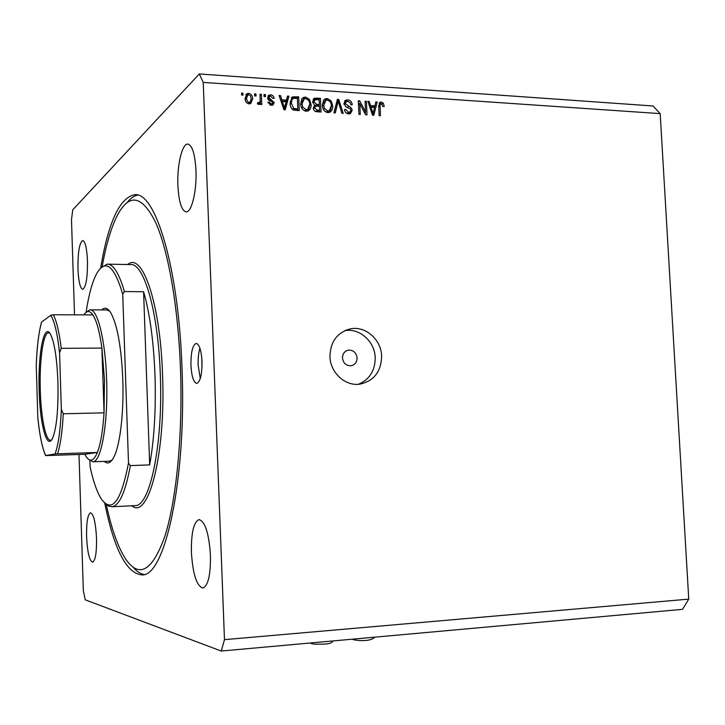 <?xml version="1.0" encoding="UTF-8"?>
<svg xmlns="http://www.w3.org/2000/svg" width="725" height="725" viewBox="0 0 725 725"><rect width="100%" height="100%" fill="white"/><g stroke="black" fill="none" stroke-linecap="round" stroke-linejoin="round"><path stroke-width="1.09" d="M357.099 357.869C356.256 352.567 353.365 349.985 348.408 350.13C344.574 351.09 342.599 353.718 342.472 357.996C343.288 363.234 346.142 365.826 351.036 365.763C354.951 364.838 356.972 362.21 357.099 357.869M381.64 356.156C381.296 339.599 365.427 325.616 350.374 328.86C337.17 332.449 330.364 341.692 329.947 356.582C330.274 372.65 345.145 386.343 359.663 384.187C373.837 381.123 381.169 371.78 381.64 356.156M358.331 384.304C369.496 379.601 375.124 370.738 375.215 357.706C374.87 341.566 359.591 327.836 344.819 330.636M201.831 358.603L201.94 368.11M202.003 361.512C201.287 350.22 199.339 344.185 196.158 343.405C192.587 345.1 190.847 352.386 190.938 365.255C191.627 376.502 193.575 382.546 196.792 383.398C200.336 381.776 202.067 374.481 202.003 361.512M199.919 348.181C198.541 352.749 197.952 358.422 198.152 365.173L200.281 378.559M104.717 503.005C114.188 549.677 126.648 573.647 142.1 574.907C164.802 576.728 186.651 480.276 182.011 368.273C178.64 266.492 155.132 191.309 134.587 194.717C119.616 197.771 108.306 222.258 100.648 268.159M195.958 170.384C194.998 153.899 192.261 145.127 187.739 144.067C182.02 143.577 176.991 165.463 177.897 185.464C178.794 201.885 181.549 210.694 186.162 211.872C191.645 212.488 196.892 190.956 195.958 170.384M87.48 260.928C86.855 248.186 85.26 241.38 82.704 240.51C79.406 242.793 77.829 252.255 77.965 268.875C78.563 281.554 80.158 288.378 82.759 289.338C86.012 287.209 87.589 277.738 87.48 260.928M96.525 538.204C95.655 522.544 93.652 514.079 90.507 512.802C87.68 514.469 86.375 522.444 86.583 536.717C87.399 552.26 89.411 560.751 92.61 562.174C95.41 560.597 96.715 552.613 96.525 538.204M210.449 555.196C208.891 533.102 205.075 521.239 198.985 519.617C193.666 522.045 191.137 532.957 191.4 552.35C192.841 574.227 196.674 586.126 202.918 588.02C208.166 585.746 210.676 574.807 210.449 555.196M78.989 454.484L83.339 590.757L85.269 599.838L221.234 651.041L682.533 609.344L688.75 599.122L660.185 113.617L653.071 105.977L199.321 73.959L72.781 209.77L71.485 219.612L74.521 314.831M365.572 112.012L365.083 101.201L366.397 101.282L367.013 114.858L365.618 114.777L359.772 103.602L360.262 114.441L358.938 114.36L358.322 100.757L359.736 100.847L365.572 112.012L364.539 112.719M343.904 103.593L345.734 100.186L347.755 99.878C350.447 100.24 351.942 101.872 352.241 104.762L350.918 104.853L350.184 102.769L348.054 101.509L346.323 101.663L345.227 103.63L350.719 107.472L351.924 109.167L352.16 110.39L350.392 113.626L348.616 113.898C346.178 113.617 344.81 112.176 344.502 109.566L345.825 109.475L348.498 112.293L349.822 112.103L350.827 110.273L350.347 108.859L346.024 106.983L343.904 103.593M333.926 112.81L337.379 99.37L338.765 99.461L343.215 113.381L341.837 113.299L338.212 101.02L335.322 112.892L333.926 112.81M327.238 98.518L331.153 100.929L332.666 105.714C332.956 108.659 332.014 110.843 329.839 112.266L327.854 112.611C324.311 111.668 322.498 109.212 322.417 105.225L323.522 100.367L325.172 98.881L327.238 98.518L325.77 99.642L327.664 100.168M305.587 97.096L309.539 99.506L311.07 104.328C311.36 107.264 310.418 109.448 308.252 110.898L306.186 111.269C302.606 110.318 300.775 107.844 300.685 103.829L301.817 98.944L303.449 97.476L305.587 97.096L304.174 98.219L306.113 98.763M286.502 100.15L287.49 96.072L288.922 96.171L285.269 109.783L283.919 109.702L279.098 95.519L280.53 95.618L281.862 99.842L286.502 100.15L285.133 101.273L280.965 101.002M241.624 95.047L241.543 93.045L242.957 93.135L243.029 95.138L241.624 95.047M688.75 599.122L224.478 639.649L203.227 82.414L199.321 73.959M660.185 113.617L203.227 82.414M245.104 98.473L246.971 93.661L248.666 93.335C251.348 94.051 252.681 95.89 252.653 98.863L250.741 103.584L249.092 103.902C246.437 103.213 245.104 101.4 245.104 98.473M254.638 95.899L254.557 93.897L255.961 93.996L256.043 95.99L254.638 95.899M260.193 99.533L259.976 94.259L261.381 94.35L261.788 104.527L260.393 104.436L260.329 102.814L259.296 104.4L257.402 103.883L257.873 102.461L259.36 102.588L260.03 101.6L260.193 99.533M264.072 96.516L263.991 94.522L265.386 94.613L265.468 96.615L264.072 96.516L265.386 94.613M267.607 97.848L268.975 95.102L271.485 94.893L273.361 96.117L274.204 98.265L272.827 98.355L270.724 96.235L269.682 96.398L268.984 97.685L274.213 102.606L272.944 105.016L271.25 105.297L267.96 102.198L269.337 102.107L271.141 103.847L272.274 103.684L272.827 102.723L267.607 97.848M290.072 103.24L292.374 96.942L298.691 96.815L299.271 110.653L293.453 110.037C291.115 108.442 289.982 106.176 290.072 103.24L290.444 101.119L291.831 99.996L291.45 103.349L293.643 108.415L297.839 108.949L297.386 98.346L293.018 98.455L291.831 99.996M312.647 101.772L314.242 98.283L320.423 98.247L321.021 112.003L316.988 111.759C314.804 111.605 313.562 110.372 313.263 108.07L314.596 105.27L312.647 101.772M369.678 106.729L373.357 106.965L374.934 105.877L375.849 101.908L377.208 101.998L373.81 115.284L372.532 115.203L367.874 101.382L369.243 101.473L370.529 105.596L374.934 105.877L374.517 107.436M381.341 102.098L383.344 103.177L384.241 106.484L382.945 106.575L381.359 103.675L380.099 104.608L380.444 115.692L379.139 115.61L378.713 106.43L380.136 102.279L381.341 102.098L379.746 103.186L381.178 103.675M221.234 651.041L224.478 639.649M241.588 94.286L242.957 93.135M241.688 94.295L241.724 95.057M245.802 94.776L247.397 94.486L248.666 93.335M247.397 94.486L248.612 94.785M249.971 102.261L247.805 103.584L249.971 102.261L251.258 98.772L251.376 100.005L252.653 98.863M251.376 100.005L250.642 103.639M247.098 95.609L245.249 99.851M248.693 103.394L249.355 102.805M245.231 99.615L246.509 98.464L247.261 101.31L249.074 102.443M251.258 98.772L250.506 95.927L248.693 94.785L247.805 94.966L246.509 98.464M254.611 95.147L255.961 93.996M254.665 95.147L254.693 95.908M260.438 104.436L260.067 95.501L261.381 94.35M258.789 104.509L260.329 102.814M257.429 103.82L258.825 102.705M257.529 103.829L258.444 103.385M267.951 96.117L269.428 95.936L270.76 94.794M269.428 95.936L270.733 96.235M269.238 96.778L267.679 98.5M267.733 98.763L268.984 97.685M268.141 99.651L269.337 98.627M268.495 100.059L271.784 101.563M272.781 103.104L272.872 103.729L274.213 102.606M272.872 103.729L272.591 105.161M268.178 103.095L269.337 102.107M269.827 104.953L271.141 103.847M269.863 104.971L271.304 104.5M287.191 97.286L288.922 96.171M287.544 97.304L284.209 109.72M279.442 96.534L280.53 95.618M280.856 100.684L281.862 99.842M285.043 105.705L286.121 101.745L282.388 101.5L284.535 108.297L285.043 105.705M283.683 108.986L284.535 108.297M281.409 102.316L282.388 101.5M291.223 97.966L293.417 97.694L294.803 96.561M293.417 97.694L297.286 97.948L298.691 96.815M297.757 109.013L297.821 110.562M292.855 109.729L296.443 110.055L297.839 108.949M292.356 98.999L290.444 101.119M294.132 109.91L295.519 108.804M292.402 109.403L293.643 108.415M290.163 104.382L291.45 103.349M308.487 100.34L309.539 99.506M309.711 105.379L311.07 104.328M309.647 106.095L308.216 110.916M302.098 98.582L304.174 98.219M304.156 110.671L307.228 109.72M303.077 99.814L300.685 103.575M306.104 109.647L307.699 109.366L309.711 104.219C309.666 101.255 308.315 99.425 305.669 98.709L304.101 98.999L302.053 103.956L302.76 107.119L306.104 109.647L304.69 110.744M301.682 107.971L302.76 107.119M300.784 104.962L302.053 103.956M313.218 99.243L318.973 99.37L320.423 98.247M319.208 104.708L319.272 106.194M319.453 110.427L319.517 111.913M314.396 105.397L317.903 105.696L319.353 104.59L319.145 99.769L315.157 99.678L314.007 101.844L316.861 104.436L319.353 104.59M314.46 100.15L312.665 101.971M314.877 111.142L318.148 111.405L319.607 110.318L319.426 106.203L315.71 106.095L314.605 107.925L317.387 110.173L319.607 110.318M314.967 106.557L313.263 108.134M313.372 108.868L314.605 107.925M312.783 102.796L314.007 101.844M330.093 101.718L331.153 100.929M331.325 106.702L332.666 105.714M331.189 107.971L329.73 112.312M323.848 99.941L325.77 99.642M325.869 112.031L328.733 111.152M324.845 101.137L322.398 104.463M327.772 111.007L329.295 110.735L331.325 105.605C331.271 102.66 329.938 100.838 327.319 100.123L325.815 100.394L323.767 105.352L324.465 108.496L327.772 111.007L326.295 112.085M323.377 109.303L324.465 108.496M322.507 106.303L323.767 105.352M337.071 100.557L338.765 99.461M337.27 100.576L337.56 101.5M334.116 112.819L336.717 102.125L338.212 101.02M344.565 101.156L346.242 100.983L347.755 99.878M346.242 100.983L348.245 101.536M345.725 102.107L343.904 103.657M344.031 104.509L345.227 103.63M350.619 111.351L352.16 110.39M350.628 111.469L350.021 113.762M344.602 110.354L345.825 109.475M346.65 113.336L348.498 112.293M346.985 113.372L348.816 112.819M365.128 102.18L366.397 101.282M365.282 112.212L365.382 114.323M358.494 104.5L359.772 103.602M358.377 101.817L359.736 100.847M358.395 102.334L359.247 103.965M375.577 103.086L377.208 101.998M375.623 103.095L375.169 104.862M372.822 114.024L372.523 115.184M368.164 102.225L369.243 101.473M369.523 106.285L370.529 105.596M373.574 111.306L374.58 107.436L371.037 107.209L373.103 113.834L373.574 111.306M372.26 114.405L373.103 113.834M370.067 107.88L371.037 107.209M382.138 104.001L383.344 103.177M380.444 104.001L378.713 105.252M378.704 105.56L380.099 104.608M379.157 103.204L379.746 103.186M101.681 309.901C104.753 306.856 107.871 307.971 111.043 313.236C117.441 325.362 121.356 347.384 122.788 379.302C124.002 412.443 120.069 445.322 113.879 457.085C110.798 463.012 107.608 464.444 104.3 461.39M109.593 311.07L106.566 309.919M106.276 504.5C111.514 528.924 117.939 547.058 125.561 558.912C139.118 578.722 152.196 571.264 164.783 536.536C176.311 500.848 182.899 434.891 180.48 368.789C178.205 307.237 168.454 251.756 156.111 223.508C142.943 196.375 130.482 192.814 118.728 212.833C111.895 225.076 106.376 243.002 102.171 266.61M144.03 574.49C140.342 573.847 136.753 571.454 133.264 567.331M105.134 503.358L108.514 506.059L111.949 506.748C119.326 505.733 125.461 492.021 130.355 465.613L149.667 464.888C154.262 439.278 156.038 409.344 154.996 375.097C153.609 341.004 149.803 313.218 143.595 291.74L124.392 291.55C119.027 273.162 113.281 264.027 107.155 264.163L101.065 267.788M89.927 460.71L90.127 466.827C93.226 481.219 96.896 491.813 101.119 498.61C111.804 513.889 120.93 502.017 128.497 463.003L122.733 294.178C114.106 265.423 105.415 258.571 96.67 273.615C92.229 281.989 88.695 294.912 86.085 312.375M130.355 465.613L128.497 463.003M122.733 294.178L124.392 291.55M127.038 202.647C130.4 198.396 133.917 195.877 137.596 195.107M86.13 312.348L89.864 309.838C97.431 308.469 105.442 340.016 106.62 379.664C108.252 422.947 101.183 462.369 92.863 461.798L109.557 461.2L112.157 459.976M149.667 464.888L143.595 291.74M39.15 390.612C37.818 354.57 43.962 321.728 50.532 334.334C54.502 342.436 56.967 358.377 57.937 382.157C58.453 409.281 56.668 427.968 52.59 438.199C46.962 450.814 39.966 424.297 39.15 390.612M49.771 333.156L48.521 332.766C43.156 332.639 39.295 361.286 40.301 390.521C41.026 417.528 45.729 441.09 50.641 440.238L51.665 439.812M92.863 461.798L88.695 459.433M63.274 413.776L104.056 412.842L101.908 348.091L61.226 348.317L59.577 352.867C57.393 333.428 54.447 320.912 50.741 315.321L41.624 322.045C38.724 332.222 36.93 346.867 36.259 365.998L37.8 417.192C39.603 435.308 42.231 448.086 45.693 455.527L55.027 453.986C58.308 445.132 60.42 430.224 61.344 409.253L63.274 413.776C62.296 431.837 60.383 445.168 57.565 453.796L97.386 452.454L84.861 454.285L85.967 456.297C89.918 462.514 93.724 461.227 97.386 452.454C100.648 443.908 102.868 430.704 104.056 412.842L104.482 379.837L101.908 348.091C99.597 331.706 96.579 320.64 92.873 314.895C89.773 310.436 86.792 310.427 83.937 314.868M36.259 365.998L36.286 364.711C36.966 346.704 38.697 332.576 41.488 322.326L41.624 322.045M45.693 455.527L45.593 455.59C42.177 447.742 39.621 435.399 37.918 418.533L37.8 417.192M45.593 455.59L84.861 454.285M57.565 453.796L55.027 453.986M61.344 409.253L59.577 352.867M50.741 315.321L53.251 314.759C56.505 320.559 59.16 331.742 61.226 348.317M92.873 314.895L53.251 314.759M269.347 100.412L270.679 99.271M282.714 106.158L283.656 105.388M314.976 99.108L316.426 97.984M315.946 111.269L317.387 110.173M315.42 105.542L316.861 104.436M336.255 104.246L337.75 103.14M347.13 107.436L348.544 106.421M371.327 111.632L372.26 110.998M378.758 107.264L380.018 106.403M134.506 505.651L135.167 505.624C149.885 506.594 163.161 444.615 160.325 375.024C158.304 311.469 143.767 262.387 130.4 264.562L107.762 264.172M127.7 264.516C142.218 251.548 160.297 302.497 162.554 374.843C165.88 454.811 148.29 520.332 131.814 505.787M347.121 350.474L348.408 350.13M345.354 330.401L350.374 328.86M135.62 194.753L134.587 194.717M246.971 93.661L245.866 94.676M259.36 102.588L258.064 103.72M272.274 103.684L270.933 104.808M268.975 95.102L268.141 95.827M292.374 96.942L291.396 97.739M303.449 97.476L302.144 98.518M307.699 109.366L306.276 110.454M314.242 98.283L313.481 98.872M325.172 98.881L323.948 99.823M329.295 110.735L327.827 111.822M349.822 112.103L348.299 113.182M345.734 100.186L344.792 100.875M380.136 102.279L379.538 102.696M374.716 637.166C372.088 640.021 366.406 641.09 357.67 640.365C354.28 640.012 352.658 639.604 352.803 639.151M332.757 640.963C331.932 644.552 322.625 644.162 315.284 644.208C312.085 643.873 310.508 643.456 310.563 642.966M111.949 506.748L134.551 505.651M90.217 309.847L106.947 309.928"/></g></svg>
